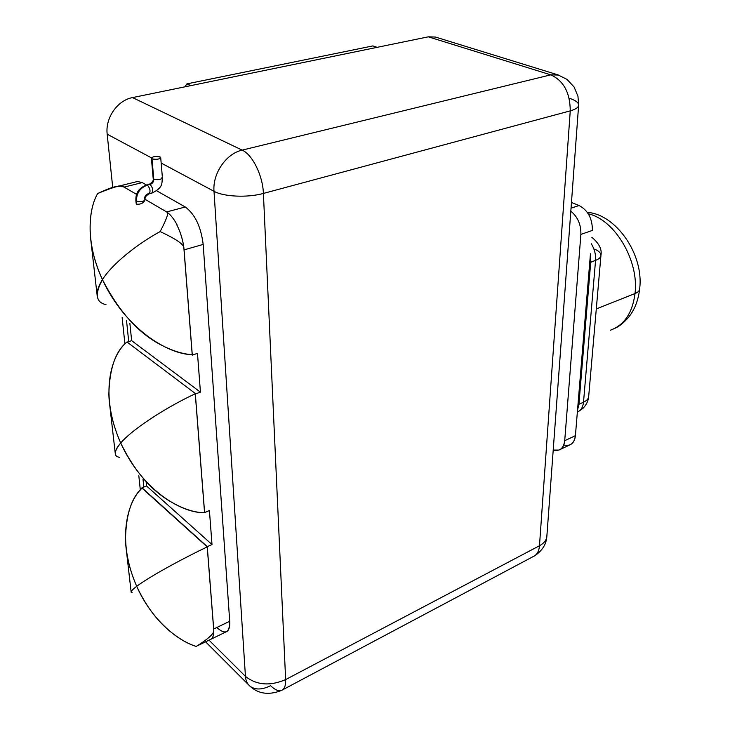 <?xml version="1.0" encoding="UTF-8"?>
<svg xmlns="http://www.w3.org/2000/svg" width="730" height="730" viewBox="0 0 730 730"><rect width="100%" height="100%" fill="white"/><g stroke="black" fill="none" stroke-linecap="round" stroke-linejoin="round"><path stroke-width="1.09" d="M558.569 75.062L550.767 74.852C563.633 80.701 570.121 92.71 570.249 110.869C570.121 92.71 563.633 80.701 550.767 74.852L242.159 150.125C252.48 154.632 262.837 175.629 263.402 193.432C247.716 197.857 223.69 196.799 214.009 191.296C212.466 173.539 226.145 153.592 242.159 150.125L132.531 97.592C117.421 100.302 105.138 117.995 107.182 134.192L151.466 157.862L107.182 134.192L112.721 187.473L107.182 134.192C105.138 117.995 117.421 100.302 132.531 97.592L242.159 150.125C226.145 153.592 212.466 173.539 214.009 191.296L245.444 676.381C256.622 685.205 270.018 686.282 285.64 679.593C285.832 685.716 284.408 689.348 281.369 690.489C268.713 695.416 258.165 693.902 249.715 685.954C247.169 683.682 245.745 680.488 245.444 676.381C245.745 680.488 247.169 683.682 249.715 685.954C254.998 690.069 261.951 689.978 270.584 685.671C274.799 689.74 278.395 691.346 281.369 690.489C284.408 689.348 285.832 685.716 285.64 679.593C270.018 686.282 256.622 685.205 245.444 676.381L209.026 640.146L245.444 676.381L214.009 191.296C223.69 196.799 247.716 197.857 263.402 193.432L570.249 110.869L539.479 545.748L285.64 679.593L263.402 193.432L285.64 679.593L539.479 545.748C538.977 551.405 536.851 555.037 533.092 556.634C536.851 555.037 538.977 551.405 539.479 545.748L570.249 110.869L263.402 193.432C262.837 175.629 252.48 154.632 242.159 150.125L550.767 74.852L428.309 36.828L132.531 97.592L428.309 36.828L435.418 37.038L557.976 74.88L550.767 74.852L428.309 36.828M143.819 487.056L143.025 479.446L143.819 487.056M128.717 341.613L126.555 320.817L128.717 341.613M214.009 191.296L161.166 163.046L214.009 191.296M142.259 182.6L146.484 184.991L142.259 182.6L124.109 187.099L142.259 182.6L137.505 181.496L119.948 185.831M210.103 639.644C212.886 638.659 214.091 635.109 213.698 628.995L207.265 546.615L141.985 487.786L146.547 485.97L146.164 482.247L146.547 485.97L212.001 544.534L207.265 546.615L141.985 487.786L146.547 485.97L212.001 544.534L209.419 510.562L204.546 512.542L195.275 393.945L204.61 512.597L195.339 393.99L200.431 392.156L131.646 340.664L129.858 323.226L131.646 340.664L127.157 342.115L131.646 340.664L200.431 392.156L197.483 353.356L192.3 355.118L184.079 249.888L192.3 355.118L191.598 354.616L192.3 355.118L197.483 353.356L200.431 392.156L195.339 393.99L204.61 512.597L209.419 510.562L212.001 544.534L207.265 546.615L213.698 628.995L229.722 621.267L203.177 244.413C200.96 226.665 194.992 214.191 185.283 206.992L166.641 211.937L185.283 206.992L156.676 190.776L185.283 206.992C194.992 214.191 200.96 226.665 203.177 244.413L229.722 621.267C229.695 632.691 225.597 634.963 217.44 628.074M546.898 535.738C546.77 539.771 544.297 543.102 539.479 545.748C544.297 543.102 546.77 539.771 546.898 535.738L578.607 105.558M557.976 74.88L566.991 79.378L574.054 86.934L577.941 96.168L578.662 104.874C578.689 107.292 575.879 109.29 570.249 110.869C575.879 109.29 578.689 107.292 578.662 104.874C578.37 102.437 575.368 100.275 569.655 98.377M560.239 449.443L569.491 445.045C572.922 443.703 574.893 440.582 575.404 435.682L577.111 415.124L575.404 435.682L564.719 440.71C564.226 445.638 562.273 448.758 558.861 450.091L553.212 450.054C559.773 451.56 563.615 448.448 564.719 440.71L580.879 234.412C581.116 224.657 577.758 216.91 570.823 211.18C577.758 216.91 581.116 224.657 580.879 234.412L564.719 440.71L575.404 435.682C574.264 443.402 570.385 446.514 563.77 445.008M588.252 213.78C614.815 219.684 639.224 260.692 635.027 293.542L596.291 308.936L635.027 293.542C632.417 313.07 624.15 325.315 610.225 330.252C624.15 325.315 632.417 313.07 635.027 293.542C638.047 292.292 639.589 290.723 639.653 288.825C639.589 290.723 638.047 292.292 635.027 293.542C639.224 260.692 614.815 219.684 588.252 213.78M591.829 237.277C599.038 243.327 602.086 249.304 600.963 255.208C600.927 257.298 599.12 259.022 595.561 260.373C595.945 254.56 594.521 249.021 591.291 243.765C594.521 249.021 595.945 254.56 595.561 260.373L590.734 262.152L590.461 253.785L590.734 262.152L578.917 404.301L583.507 402.221L595.561 260.373L589.721 262.736L590.734 262.152L578.917 404.301L583.507 402.221C582.96 407.294 580.916 410.543 577.366 411.994C580.916 410.543 582.96 407.294 583.507 402.221C586.893 400.633 588.626 398.616 588.708 396.171C588.626 398.616 586.893 400.633 583.507 402.221L595.561 260.373C599.12 259.022 600.927 257.298 600.963 255.208C600.817 252.945 598.728 250.928 594.685 249.149M577.521 410.178L578.917 404.301L577.521 410.178M590.415 254.296L577.822 406.519L590.415 254.296M571.462 202.465L579.082 205.513C587.969 210.276 592.413 218.58 592.395 230.415L580.879 234.412L592.395 230.415C592.413 218.58 587.969 210.276 579.082 205.513L571.462 202.465M571.042 208.16L579.082 205.513L571.042 208.16M577.111 415.124L577.822 406.519L577.111 415.124M577.95 404.986L578.917 404.301M119.419 186.378C115.878 185.922 108.624 188.313 97.674 193.541C92.062 203.232 89.571 216.627 90.219 233.719C91.086 248.145 95.156 263.448 102.428 279.626C112.831 263.055 138.828 243.117 160.153 231.574C138.828 243.117 112.831 263.055 102.428 279.626C119.145 311.883 138.91 333.765 161.722 345.281C173.001 351.039 183.157 354.169 192.209 354.661L183.869 247.972C184.206 244.605 176.304 239.139 160.153 231.574C167.562 217.44 169.524 210.769 166.048 211.572L145.115 199.354L166.048 211.572C169.944 213.927 173.594 218.316 177.007 224.731C173.594 218.316 169.944 213.927 166.048 211.572C169.524 210.769 167.562 217.44 160.153 231.574C176.304 239.139 184.206 244.605 183.869 247.972C182.856 239.814 180.493 232.094 176.769 224.794L176.769 224.794C180.857 232.77 183.294 241.137 184.079 249.888L203.177 244.413L184.079 249.888C183.294 241.137 180.857 232.77 176.769 224.794C180.493 232.094 182.856 239.814 183.869 247.972L192.209 354.661C168.548 354.461 125.77 329.586 102.428 279.626C85.793 243.847 87.883 210.295 97.674 193.541C114.765 186.369 123.543 184.197 124.018 187.044L120.459 185.84L117.357 186.57L119.255 185.885L124.018 187.044L136.601 194.39L124.018 187.044M210.249 639.562L210.048 639.653C212.877 638.704 214.091 635.155 213.698 628.995L229.722 621.267C230.059 627.353 228.8 630.912 225.962 631.915L211.18 639.115M119.109 186.031L117.53 186.552M372.848 45.917L186.926 83.868L184.882 86.843L186.926 83.868L190.886 85.602L186.926 83.868L372.848 45.917L377.136 47.34L372.848 45.917M122.138 317.577L124.921 343.994L122.138 317.577M138.81 475.695L140.324 490.04L138.81 475.695M119.683 457.382C113.488 456.359 113.825 451.56 120.687 442.991C133.334 468.897 148.756 487.713 166.951 499.43C181.195 508.336 193.815 512.761 204.811 512.697C182.582 513.555 142.66 491.144 120.687 442.991C135.214 426.356 172.672 404.073 195.521 393.662L195.521 393.662C172.672 404.073 135.214 426.356 120.687 442.991C99.28 394.702 110.723 355.154 126.965 341.969L195.521 393.662L126.965 341.969C115.522 351.176 109.491 368.577 108.861 394.163C109.235 409.512 113.177 425.782 120.687 442.991C116.453 447.955 114.683 451.651 115.376 454.078M132.194 592.733C129.821 592.587 131.318 590.442 136.702 586.309C145.334 604.805 156.037 619.487 168.822 630.346C178.412 638.348 187.555 643.705 196.233 646.433C177.144 640.739 151.219 619.122 136.702 586.309C129.621 569.929 125.879 554.289 125.487 539.388C125.998 514.586 131.528 497.513 142.067 488.169L207.229 546.907C186.068 556.899 150.909 575.66 136.702 586.309C116.554 540.474 127.093 501.528 142.067 488.169L207.229 546.907L213.753 630.291C213.844 635.638 212.612 638.759 210.048 639.653C212.612 638.759 213.844 635.638 213.753 630.291C214.438 633.302 208.597 638.686 196.233 646.433C208.597 638.686 214.438 633.302 213.753 630.291L207.229 546.907C186.068 556.899 150.909 575.66 136.702 586.309C132.312 589.648 130.515 591.674 131.3 592.404M136.519 201.982L136.729 204.208C140.79 204.5 143.6 203.031 145.142 199.81L145.142 199.819C143.582 203.04 140.771 204.5 136.729 204.208L136.437 201.106C140.58 202.173 143.482 201.717 145.133 199.728L144.549 199.025C144.558 196.37 145.781 194.6 148.199 193.724L148.984 193.906C150.754 191.506 150.234 188.586 147.423 185.128C150.234 188.586 150.754 191.506 148.984 193.906L151.667 193.222C153.455 190.822 152.935 187.902 150.125 184.453C152.935 187.902 153.455 190.822 151.667 193.222C163.903 187.3 161.494 183.13 162.416 177.883M145.151 199.865L145.133 199.755C143.482 201.717 140.58 202.173 136.437 201.106L135.862 200.412L136.729 204.208L136.154 203.396M136.437 201.106C136.446 193.094 140.105 187.765 147.423 185.128C140.105 187.765 136.446 193.094 136.437 201.106M136.145 203.323L135.862 200.412C135.844 195.211 136.446 189.015 146.666 184.955L150.125 184.453C152.543 183.586 153.765 181.816 153.775 179.142C157.908 180.155 160.792 179.726 162.416 177.846L161.814 177.153M150.891 193.039L151.667 193.222M150.125 184.453L149.358 184.279C152.625 182.071 153.902 180.127 153.181 178.448L153.775 179.142C153.765 181.816 152.543 183.586 150.125 184.453M152.004 158.857C157.662 159.788 160.363 159.14 160.098 156.932C154.468 156.01 151.767 156.649 152.004 158.857C156.165 159.843 159.067 159.423 160.709 157.607L160.098 156.932C155.946 155.955 153.044 156.375 151.402 158.191L152.004 158.857L153.775 179.142L152.004 158.857M160.709 157.607L162.416 177.846C160.792 179.726 157.908 180.155 153.775 179.142L153.181 178.448L151.402 158.191M105.987 304.629C95.785 302.393 94.59 294.062 102.428 279.626C97.419 287.793 95.913 294.035 97.902 298.36M248.665 684.904L205.586 641.816M533.092 556.634L282.711 689.786M534.771 555.74C542.198 550.703 546.204 544.434 546.807 536.924M614.961 328.272C619.086 326.575 623.612 322.916 628.548 317.322C634.516 309.949 638.202 300.651 639.589 289.427M587.34 212.403C615.408 214.054 644.161 253.93 639.653 288.825M578.616 411.401L583.024 408.28C586.299 404.949 588.17 401.162 588.635 396.938M588.708 396.171L600.909 255.847M210.204 639.571L197.793 645.612M119.255 185.885L114.327 187.099M145.133 199.728C144.65 197.556 145.936 195.613 148.984 193.906M90.739 239.385L97.154 295.413M109.573 403.745L115.267 453.485M126.18 548.732L131.144 592.039"/></g></svg>
